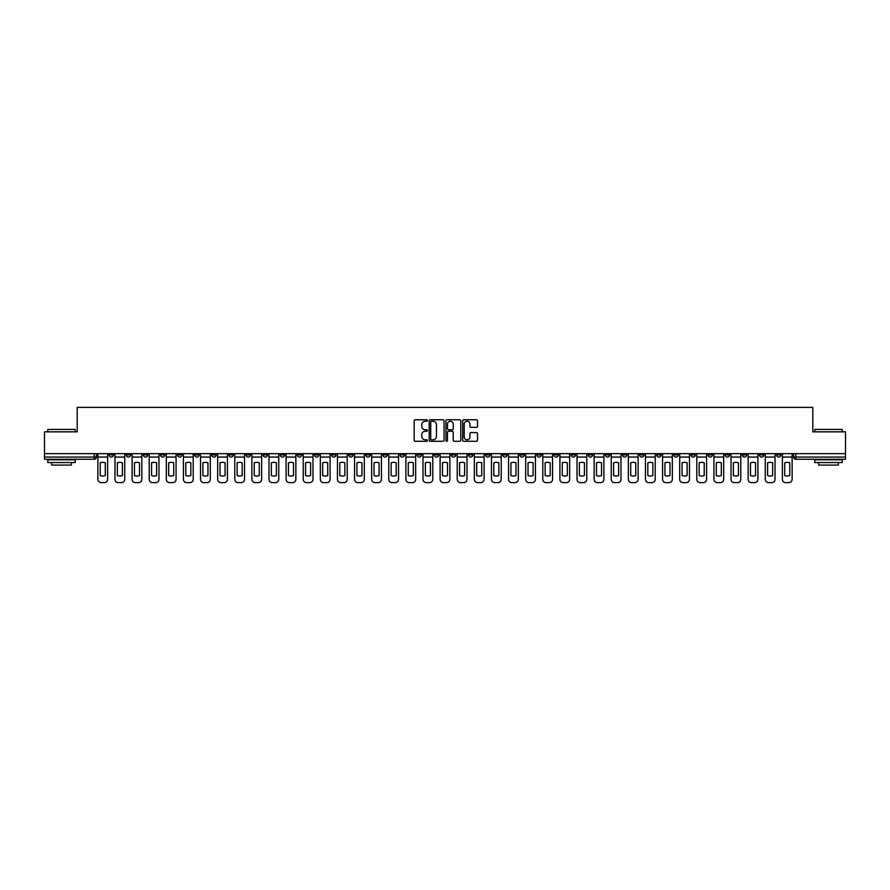 <?xml version="1.0" encoding="UTF-8"?>
<svg xmlns="http://www.w3.org/2000/svg" width="890" height="890" viewBox="0 0 890 890"><rect width="100%" height="100%" fill="white"/><g stroke="black" fill="none" stroke-linecap="round" stroke-linejoin="round"><path stroke-width="1.33" d="M427.445 420.503A0.757 0.757 0 0 0 426.699 419.757L415.252 419.757A1.079 1.079 0 0 0 414.184 420.825L414.184 440.216A1.079 1.079 0 0 0 415.252 441.284L426.699 441.284A0.757 0.757 0 0 0 427.445 440.539A0.757 0.757 0 0 0 426.699 439.782L425.22 439.782A3.449 3.449 0 0 1 421.771 436.334L421.771 434.721A3.449 3.449 0 0 1 425.22 431.272L426.699 431.272A0.757 0.757 0 0 0 427.445 430.515A0.757 0.757 0 0 0 426.699 429.77L425.22 429.77A3.449 3.449 0 0 1 421.771 426.321L421.771 424.708A3.449 3.449 0 0 1 425.22 421.259L426.699 421.259A0.757 0.757 0 0 0 427.445 420.503M673.83 453.666L673.83 454.868L678.213 454.868A2.192 2.192 0 0 1 676.022 457.071A2.192 2.192 0 0 1 673.83 454.868L673.83 453.666M571.146 453.666L571.146 454.868L575.541 454.868A2.192 2.192 0 0 1 573.349 457.071A2.192 2.192 0 0 1 571.146 454.868L571.146 453.666M554.036 453.666L554.036 454.868L558.431 454.868A2.192 2.192 0 0 1 556.228 457.071A2.192 2.192 0 0 1 554.036 454.868L554.036 453.666M451.364 453.666L451.364 454.868L455.747 454.868A2.192 2.192 0 0 1 453.555 457.071A2.192 2.192 0 0 1 451.364 454.868L451.364 453.666M434.253 453.666L434.253 454.868L438.637 454.868A2.192 2.192 0 0 1 436.445 457.071A2.192 2.192 0 0 1 434.253 454.868L434.253 453.666M417.132 453.666L417.132 454.868L421.526 454.868A2.192 2.192 0 0 1 419.335 457.071A2.192 2.192 0 0 1 417.132 454.868L417.132 453.666M382.911 453.666L382.911 454.868L387.295 454.868A2.192 2.192 0 0 1 385.103 457.071A2.192 2.192 0 0 1 382.911 454.868L382.911 453.666M348.691 454.868L348.691 453.666L348.691 454.868A2.192 2.192 0 0 0 350.882 457.071A2.192 2.192 0 0 1 348.691 454.868L353.074 454.868A2.192 2.192 0 0 1 350.882 457.071A2.192 2.192 0 0 0 353.074 454.868L353.074 453.666L353.074 454.868M331.57 454.868L331.57 453.666L331.57 454.868A2.192 2.192 0 0 0 333.772 457.071A2.192 2.192 0 0 1 331.57 454.868L335.964 454.868A2.192 2.192 0 0 1 333.772 457.071M314.459 454.868L314.459 453.666L314.459 454.868A2.192 2.192 0 0 0 316.651 457.071A2.192 2.192 0 0 1 314.459 454.868L318.854 454.868A2.192 2.192 0 0 1 316.651 457.071A2.192 2.192 0 0 0 318.854 454.868L318.854 453.666L318.854 454.868M297.349 453.666L297.349 454.868L301.732 454.868A2.192 2.192 0 0 1 299.541 457.071A2.192 2.192 0 0 1 297.349 454.868L297.349 453.666M280.239 453.666L280.239 454.868L284.622 454.868A2.192 2.192 0 0 1 282.43 457.071A2.192 2.192 0 0 1 280.239 454.868L280.239 453.666M263.129 453.666L263.129 454.868L267.512 454.868A2.192 2.192 0 0 1 265.32 457.071A2.192 2.192 0 0 1 263.129 454.868L263.129 453.666M246.007 454.868L246.007 453.666L246.007 454.868A2.192 2.192 0 0 0 248.21 457.071A2.192 2.192 0 0 1 246.007 454.868L250.402 454.868A2.192 2.192 0 0 1 248.21 457.071M211.787 454.868L211.787 453.666L211.787 454.868A2.192 2.192 0 0 0 213.978 457.071A2.192 2.192 0 0 1 211.787 454.868L216.17 454.868A2.192 2.192 0 0 1 213.978 457.071A2.192 2.192 0 0 0 216.17 454.868L216.17 453.666L216.17 454.868M194.676 454.868L194.676 453.666L194.676 454.868A2.192 2.192 0 0 0 196.868 457.071A2.192 2.192 0 0 1 194.676 454.868L199.06 454.868A2.192 2.192 0 0 1 196.868 457.071A2.192 2.192 0 0 0 199.06 454.868L199.06 453.666L199.06 454.868M177.566 454.868L177.566 453.666L177.566 454.868A2.192 2.192 0 0 0 179.758 457.071A2.192 2.192 0 0 1 177.566 454.868L181.949 454.868A2.192 2.192 0 0 1 179.758 457.071A2.192 2.192 0 0 0 181.949 454.868L181.949 453.666L181.949 454.868M160.445 454.868L160.445 453.666L160.445 454.868A2.192 2.192 0 0 0 162.648 457.071A2.192 2.192 0 0 1 160.445 454.868L164.839 454.868A2.192 2.192 0 0 1 162.648 457.071M143.335 454.868L143.335 453.666L143.335 454.868A2.192 2.192 0 0 0 145.526 457.071A2.192 2.192 0 0 1 143.335 454.868L147.729 454.868A2.192 2.192 0 0 1 145.526 457.071A2.192 2.192 0 0 0 147.729 454.868L147.729 453.666L147.729 454.868M126.224 454.868L126.224 453.666L126.224 454.868A2.192 2.192 0 0 0 128.416 457.071A2.192 2.192 0 0 1 126.224 454.868L130.608 454.868A2.192 2.192 0 0 1 128.416 457.071A2.192 2.192 0 0 0 130.608 454.868L130.608 453.666L130.608 454.868M476.473 427.345A1.079 1.079 0 0 0 477.541 426.266L477.541 420.825A1.079 1.079 0 0 0 476.473 419.757L463.757 419.757A1.079 1.079 0 0 0 462.689 420.825L462.689 440.216A1.079 1.079 0 0 0 463.757 441.284L476.473 441.284A1.079 1.079 0 0 0 477.541 440.216L477.541 433.641A1.079 1.079 0 0 0 476.473 432.562L471.032 432.562A1.079 1.079 0 0 0 469.953 433.641L469.953 436.901A2.881 2.881 0 0 1 467.072 439.782A2.881 2.881 0 0 1 464.191 436.901L464.191 424.141A2.881 2.881 0 0 1 467.072 421.259A2.881 2.881 0 0 1 469.953 424.141L469.953 426.266A1.079 1.079 0 0 0 471.032 427.345L476.473 427.345M44.5 453.666L44.5 431.839L77.185 431.839L77.185 407.375L812.815 407.375L812.815 431.839L845.5 431.839L845.5 453.666L44.5 453.666L44.5 457.071L96.387 457.071L96.387 453.666L96.387 457.071A2.192 2.192 0 0 1 94.195 459.262L44.5 459.262L44.5 457.071M444.054 420.825A1.079 1.079 0 0 0 442.986 419.757L430.271 419.757A1.079 1.079 0 0 0 429.203 420.825L429.203 440.216A1.079 1.079 0 0 0 430.271 441.284L442.986 441.284A1.079 1.079 0 0 0 444.054 440.216L444.054 420.825M447.014 419.757L459.73 419.757A1.079 1.079 0 0 1 460.798 420.825L460.798 440.216A1.079 1.079 0 0 1 459.73 441.284L454.289 441.284A1.079 1.079 0 0 1 453.21 440.216L453.21 432.351A1.079 1.079 0 0 0 452.131 431.272L448.527 431.272A1.079 1.079 0 0 0 447.447 432.351L447.447 440.539A0.757 0.757 0 0 1 446.691 441.284A0.757 0.757 0 0 1 445.946 440.539L445.946 420.825A1.079 1.079 0 0 1 447.014 419.757M793.613 453.666L793.613 457.071L845.5 457.071L845.5 459.262L795.805 459.262A2.192 2.192 0 0 1 793.613 457.071A2.192 2.192 0 0 0 795.805 459.262L795.805 453.666M845.5 453.666L845.5 457.071M780.886 453.666L780.886 454.868A2.192 2.192 0 0 1 778.694 457.071A2.192 2.192 0 0 1 776.503 454.868L780.886 454.868M776.503 453.666L776.503 454.868M763.776 454.868L763.776 453.666L763.776 454.868A2.192 2.192 0 0 1 761.584 457.071A2.192 2.192 0 0 1 759.393 454.868L763.776 454.868A2.192 2.192 0 0 1 761.584 457.071M759.393 453.666L759.393 454.868M746.665 453.666L746.665 454.868A2.192 2.192 0 0 1 744.474 457.071A2.192 2.192 0 0 1 742.271 454.868A2.192 2.192 0 0 0 744.474 457.071M742.271 453.666L742.271 454.868L746.665 454.868M729.555 453.666L729.555 454.868A2.192 2.192 0 0 1 727.352 457.071A2.192 2.192 0 0 1 725.161 454.868L729.555 454.868A2.192 2.192 0 0 1 727.352 457.071M725.161 453.666L725.161 454.868M712.434 453.666L712.434 454.868A2.192 2.192 0 0 1 710.242 457.071A2.192 2.192 0 0 1 708.051 454.868A2.192 2.192 0 0 0 710.242 457.071M708.051 453.666L708.051 454.868L712.434 454.868M695.324 453.666L695.324 454.868A2.192 2.192 0 0 1 693.132 457.071A2.192 2.192 0 0 1 690.94 454.868L695.324 454.868M690.94 453.666L690.94 454.868M678.213 453.666L678.213 454.868A2.192 2.192 0 0 1 676.022 457.071M661.103 453.666L661.103 454.868A2.192 2.192 0 0 1 658.912 457.071A2.192 2.192 0 0 1 656.709 454.868L661.103 454.868M656.709 453.666L656.709 454.868M643.993 453.666L643.993 454.868A2.192 2.192 0 0 1 641.79 457.071A2.192 2.192 0 0 1 639.598 454.868L643.993 454.868M639.598 453.666L639.598 454.868M626.872 453.666L626.872 454.868A2.192 2.192 0 0 1 624.68 457.071A2.192 2.192 0 0 1 622.488 454.868A2.192 2.192 0 0 0 624.68 457.071M622.488 453.666L622.488 454.868L626.872 454.868M609.761 453.666L609.761 454.868A2.192 2.192 0 0 1 607.57 457.071A2.192 2.192 0 0 1 605.378 454.868L609.761 454.868M605.378 453.666L605.378 454.868M592.651 453.666L592.651 454.868A2.192 2.192 0 0 1 590.459 457.071A2.192 2.192 0 0 1 588.268 454.868L592.651 454.868M588.268 453.666L588.268 454.868M575.541 453.666L575.541 454.868M558.431 453.666L558.431 454.868L558.431 453.666M541.309 453.666L541.309 454.868A2.192 2.192 0 0 1 539.118 457.071A2.192 2.192 0 0 1 536.926 454.868L541.309 454.868M536.926 453.666L536.926 454.868M524.199 453.666L524.199 454.868A2.192 2.192 0 0 1 522.007 457.071A2.192 2.192 0 0 1 519.816 454.868L524.199 454.868M519.816 453.666L519.816 454.868M507.089 453.666L507.089 454.868A2.192 2.192 0 0 1 504.897 457.071A2.192 2.192 0 0 1 502.705 454.868L507.089 454.868M502.705 453.666L502.705 454.868M489.978 453.666L489.978 454.868A2.192 2.192 0 0 1 487.787 457.071A2.192 2.192 0 0 1 485.584 454.868L489.978 454.868M485.584 453.666L485.584 454.868M472.868 453.666L472.868 454.868A2.192 2.192 0 0 1 470.665 457.071A2.192 2.192 0 0 1 468.474 454.868L472.868 454.868M468.474 453.666L468.474 454.868M455.747 453.666L455.747 454.868A2.192 2.192 0 0 1 453.555 457.071M438.637 453.666L438.637 454.868M421.526 454.868L421.526 453.666L421.526 454.868A2.192 2.192 0 0 1 419.335 457.071M404.416 453.666L404.416 454.868A2.192 2.192 0 0 1 402.213 457.071A2.192 2.192 0 0 1 400.022 454.868A2.192 2.192 0 0 0 402.213 457.071A2.192 2.192 0 0 0 404.416 454.868L400.022 454.868L400.022 453.666M387.295 454.868L387.295 453.666L387.295 454.868A2.192 2.192 0 0 1 385.103 457.071M370.184 453.666L370.184 454.868A2.192 2.192 0 0 1 367.993 457.071A2.192 2.192 0 0 1 365.801 454.868A2.192 2.192 0 0 0 367.993 457.071M365.801 453.666L365.801 454.868L370.184 454.868M335.964 453.666L335.964 454.868L335.964 453.666M301.732 454.868L301.732 453.666L301.732 454.868A2.192 2.192 0 0 1 299.541 457.071M284.622 454.868L284.622 453.666L284.622 454.868A2.192 2.192 0 0 1 282.43 457.071M267.512 454.868L267.512 453.666L267.512 454.868A2.192 2.192 0 0 1 265.32 457.071M250.402 453.666L250.402 454.868L250.402 453.666M233.291 454.868L233.291 453.666L233.291 454.868A2.192 2.192 0 0 1 231.089 457.071A2.192 2.192 0 0 1 228.897 454.868L233.291 454.868A2.192 2.192 0 0 1 231.089 457.071M228.897 453.666L228.897 454.868M164.839 453.666L164.839 454.868L164.839 453.666M113.497 453.666L113.497 454.868A2.192 2.192 0 0 1 111.306 457.071A2.192 2.192 0 0 1 109.114 454.868A2.192 2.192 0 0 0 111.306 457.071A2.192 2.192 0 0 0 113.497 454.868L113.497 453.666M109.114 453.666L109.114 454.868L113.497 454.868M94.195 453.666L94.195 459.262A2.192 2.192 0 0 0 96.387 457.071M431.461 421.259A0.757 0.757 0 0 0 430.704 422.016L430.704 439.026A0.757 0.757 0 0 0 431.461 439.782L433.018 439.782A3.449 3.449 0 0 0 436.467 436.334L436.467 424.708A3.449 3.449 0 0 0 433.018 421.259L431.461 421.259M453.21 424.196A2.881 2.881 0 0 0 450.329 421.315A2.881 2.881 0 0 0 447.447 424.196L447.447 428.691A1.079 1.079 0 0 0 448.527 429.77L452.131 429.77A1.079 1.079 0 0 0 453.21 428.691L453.21 424.196M97.867 457.071L97.867 479.332A3.293 3.293 149.7 0 0 101.16 482.625L104.341 482.625A3.293 3.293 -30.3 0 0 107.634 479.332L107.634 457.071L97.867 457.071L97.867 453.666M107.634 457.071L107.634 453.666M105.276 475.56L105.276 462.822A6.797 6.797 149.7 0 0 100.225 462.822L100.225 475.56A6.797 6.797 -30.3 0 0 105.276 475.56M114.977 457.071L114.977 479.332A3.293 3.293 149.7 0 0 118.27 482.625L121.452 482.625A3.293 3.293 -30.3 0 0 124.745 479.332L124.745 457.071L114.977 457.071L114.977 453.666M124.745 457.071L124.745 453.666M122.386 475.56L122.386 462.822A6.797 6.797 149.7 0 0 117.335 462.822L117.335 475.56A6.797 6.797 -30.3 0 0 122.386 475.56M132.087 457.071L132.087 479.332A3.293 3.293 149.7 0 0 135.38 482.625L138.562 482.625A3.293 3.293 -30.3 0 0 141.855 479.332L141.855 457.071L132.087 457.071L132.087 453.666M141.855 457.071L141.855 453.666M139.496 475.56L139.496 462.822A6.797 6.797 149.7 0 0 134.446 462.822L134.446 475.56A6.797 6.797 -30.3 0 0 139.496 475.56M149.209 457.071L149.209 479.332A3.293 3.293 149.7 0 0 152.49 482.625L155.672 482.625A3.293 3.293 -30.3 0 0 158.965 479.332L158.965 457.071L149.209 457.071L149.209 453.666M158.965 457.071L158.965 453.666M156.607 475.56L156.607 462.822A6.797 6.797 149.7 0 0 151.567 462.822L151.567 475.56A6.797 6.797 -30.3 0 0 156.607 475.56M166.319 457.071L166.319 479.332A3.293 3.293 149.7 0 0 169.612 482.625L172.793 482.625A3.293 3.293 -30.3 0 0 176.075 479.332L176.075 457.071L166.319 457.071L166.319 453.666M176.075 457.071L176.075 453.666M173.717 475.56L173.717 462.822A6.797 6.797 149.7 0 0 168.677 462.822L168.677 475.56A6.797 6.797 -30.3 0 0 173.717 475.56M183.429 457.071L183.429 479.332A3.293 3.293 149.7 0 0 186.722 482.625L189.904 482.625A3.293 3.293 -30.3 0 0 193.197 479.332L193.197 457.071L183.429 457.071L183.429 453.666M193.197 457.071L193.197 453.666M190.838 475.56L190.838 462.822A6.797 6.797 149.7 0 0 185.787 462.822L185.787 475.56A6.797 6.797 -30.3 0 0 190.838 475.56M47.793 429.425L75.216 429.425L47.793 429.425L47.793 431.839M75.216 462.555L47.793 462.555L47.793 459.807L75.216 459.807L75.216 462.555M71.378 462.555L71.378 465.07L51.631 465.07L51.631 462.555M814.784 429.425L842.207 429.425L814.784 429.425L814.784 431.839M842.207 462.555L814.784 462.555L814.784 459.807L842.207 459.807L842.207 462.555M838.369 462.555L838.369 465.07L818.622 465.07L818.622 462.555M200.539 457.071L200.539 479.332A3.293 3.293 149.7 0 0 203.832 482.625L207.014 482.625A3.293 3.293 -30.3 0 0 210.307 479.332L210.307 457.071L200.539 457.071L200.539 453.666M210.307 457.071L210.307 453.666M207.948 475.56L207.948 462.822A6.797 6.797 149.7 0 0 202.898 462.822L202.898 475.56A6.797 6.797 -30.3 0 0 207.948 475.56M217.661 457.071L217.661 479.332A3.293 3.293 149.7 0 0 220.942 482.625L224.124 482.625A3.293 3.293 -30.3 0 0 227.417 479.332L227.417 457.071L217.661 457.071L217.661 453.666M227.417 457.071L227.417 453.666M225.059 475.56L225.059 462.822A6.797 6.797 149.7 0 0 220.008 462.822L220.008 475.56A6.797 6.797 -30.3 0 0 225.059 475.56M234.771 457.071L234.771 479.332A3.293 3.293 149.7 0 0 238.064 482.625L241.235 482.625A3.293 3.293 -30.3 0 0 244.528 479.332L244.528 457.071L234.771 457.071L234.771 453.666M244.528 457.071L244.528 453.666M242.169 475.56L242.169 462.822A6.797 6.797 149.7 0 0 237.129 462.822L237.129 475.56A6.797 6.797 -30.3 0 0 242.169 475.56M251.881 457.071L251.881 479.332A3.293 3.293 149.7 0 0 255.174 482.625L258.356 482.625A3.293 3.293 -30.3 0 0 261.638 479.332L261.638 457.071L251.881 457.071L251.881 453.666M261.638 457.071L261.638 453.666M259.279 475.56L259.279 462.822A6.797 6.797 149.7 0 0 254.24 462.822L254.24 475.56A6.797 6.797 -30.3 0 0 259.279 475.56M268.991 457.071L268.991 479.332A3.293 3.293 149.7 0 0 272.284 482.625L275.466 482.625A3.293 3.293 -30.3 0 0 278.759 479.332L278.759 457.071L268.991 457.071L268.991 453.666M278.759 457.071L278.759 453.666M276.401 475.56L276.401 462.822A6.797 6.797 149.7 0 0 271.35 462.822L271.35 475.56A6.797 6.797 -30.3 0 0 276.401 475.56M286.102 457.071L286.102 479.332A3.293 3.293 149.7 0 0 289.395 482.625L292.576 482.625A3.293 3.293 -30.3 0 0 295.869 479.332L295.869 457.071L286.102 457.071L286.102 453.666M295.869 457.071L295.869 453.666M293.511 475.56L293.511 462.822A6.797 6.797 149.7 0 0 288.46 462.822L288.46 475.56A6.797 6.797 -30.3 0 0 293.511 475.56M303.223 457.071L303.223 479.332A3.293 3.293 149.7 0 0 306.505 482.625L309.687 482.625A3.293 3.293 -30.3 0 0 312.98 479.332L312.98 457.071L303.223 457.071L303.223 453.666M312.98 457.071L312.98 453.666M310.621 475.56L310.621 462.822A6.797 6.797 149.7 0 0 305.582 462.822L305.582 475.56A6.797 6.797 -30.3 0 0 310.621 475.56M320.333 457.071L320.333 479.332A3.293 3.293 149.7 0 0 323.626 482.625L326.808 482.625A3.293 3.293 -30.3 0 0 330.09 479.332L330.09 457.071L320.333 457.071L320.333 453.666M330.09 457.071L330.09 453.666M327.731 475.56L327.731 462.822A6.797 6.797 149.7 0 0 322.692 462.822L322.692 475.56A6.797 6.797 -30.3 0 0 327.731 475.56M337.444 457.071L337.444 479.332A3.293 3.293 149.7 0 0 340.736 482.625L343.918 482.625A3.293 3.293 -30.3 0 0 347.211 479.332L347.211 457.071L337.444 457.071L337.444 453.666M347.211 457.071L347.211 453.666M344.853 475.56L344.853 462.822A6.797 6.797 149.7 0 0 339.802 462.822L339.802 475.56A6.797 6.797 -30.3 0 0 344.853 475.56M354.554 457.071L354.554 479.332A3.293 3.293 149.7 0 0 357.847 482.625L361.029 482.625A3.293 3.293 -30.3 0 0 364.322 479.332L364.322 457.071L354.554 457.071L354.554 453.666M364.322 457.071L364.322 453.666M361.963 475.56L361.963 462.822A6.797 6.797 149.7 0 0 356.912 462.822L356.912 475.56A6.797 6.797 -30.3 0 0 361.963 475.56M371.664 457.071L371.664 479.332A3.293 3.293 149.7 0 0 374.957 482.625L378.139 482.625A3.293 3.293 -30.3 0 0 381.432 479.332L381.432 457.071L371.664 457.071L371.664 453.666M381.432 457.071L381.432 453.666M379.073 475.56L379.073 462.822A6.797 6.797 149.7 0 0 374.022 462.822L374.022 475.56A6.797 6.797 -30.3 0 0 379.073 475.56M388.785 457.071L388.785 479.332A3.293 3.293 149.7 0 0 392.067 482.625L395.249 482.625A3.293 3.293 -30.3 0 0 398.542 479.332L398.542 457.071L388.785 457.071L388.785 453.666M398.542 457.071L398.542 453.666M396.184 475.56L396.184 462.822A6.797 6.797 149.7 0 0 391.144 462.822L391.144 475.56A6.797 6.797 -30.3 0 0 396.184 475.56M405.896 457.071L405.896 479.332A3.293 3.293 149.7 0 0 409.189 482.625L412.37 482.625A3.293 3.293 -30.3 0 0 415.652 479.332L415.652 457.071L405.896 457.071L405.896 453.666M415.652 457.071L415.652 453.666M413.294 475.56L413.294 462.822A6.797 6.797 149.7 0 0 408.254 462.822L408.254 475.56A6.797 6.797 -30.3 0 0 413.294 475.56M423.006 457.071L423.006 479.332A3.293 3.293 149.7 0 0 426.299 482.625L429.481 482.625A3.293 3.293 -30.3 0 0 432.774 479.332L432.774 457.071L423.006 457.071L423.006 453.666M432.774 457.071L432.774 453.666M430.415 475.56L430.415 462.822A6.797 6.797 149.7 0 0 425.364 462.822L425.364 475.56A6.797 6.797 -30.3 0 0 430.415 475.56M440.116 457.071L440.116 479.332A3.293 3.293 149.7 0 0 443.409 482.625L446.591 482.625A3.293 3.293 -30.3 0 0 449.884 479.332L449.884 457.071L440.116 457.071L440.116 453.666M449.884 457.071L449.884 453.666M447.525 475.56L447.525 462.822A6.797 6.797 149.7 0 0 442.475 462.822L442.475 475.56A6.797 6.797 -30.3 0 0 447.525 475.56M457.226 457.071L457.226 479.332A3.293 3.293 149.7 0 0 460.519 482.625L463.701 482.625A3.293 3.293 -30.3 0 0 466.994 479.332L466.994 457.071L457.226 457.071L457.226 453.666M466.994 457.071L466.994 453.666M464.636 475.56L464.636 462.822A6.797 6.797 149.7 0 0 459.585 462.822L459.585 475.56A6.797 6.797 -30.3 0 0 464.636 475.56M474.348 457.071L474.348 479.332A3.293 3.293 149.7 0 0 477.63 482.625L480.811 482.625A3.293 3.293 -30.3 0 0 484.104 479.332L484.104 457.071L474.348 457.071L474.348 453.666M484.104 457.071L484.104 453.666M481.746 475.56L481.746 462.822A6.797 6.797 149.7 0 0 476.706 462.822L476.706 475.56A6.797 6.797 -30.3 0 0 481.746 475.56M491.458 457.071L491.458 479.332A3.293 3.293 149.7 0 0 494.751 482.625L497.933 482.625A3.293 3.293 -30.3 0 0 501.215 479.332L501.215 457.071L491.458 457.071L491.458 453.666M501.215 457.071L501.215 453.666M498.856 475.56L498.856 462.822A6.797 6.797 149.7 0 0 493.817 462.822L493.817 475.56A6.797 6.797 -30.3 0 0 498.856 475.56M508.568 457.071L508.568 479.332A3.293 3.293 149.7 0 0 511.861 482.625L515.043 482.625A3.293 3.293 -30.3 0 0 518.336 479.332L518.336 457.071L508.568 457.071L508.568 453.666M518.336 457.071L518.336 453.666M515.978 475.56L515.978 462.822A6.797 6.797 149.7 0 0 510.927 462.822L510.927 475.56A6.797 6.797 -30.3 0 0 515.978 475.56M525.678 457.071L525.678 479.332A3.293 3.293 149.7 0 0 528.971 482.625L532.153 482.625A3.293 3.293 -30.3 0 0 535.446 479.332L535.446 457.071L525.678 457.071L525.678 453.666M535.446 457.071L535.446 453.666M533.088 475.56L533.088 462.822A6.797 6.797 149.7 0 0 528.037 462.822L528.037 475.56A6.797 6.797 -30.3 0 0 533.088 475.56M542.789 457.071L542.789 479.332A3.293 3.293 149.7 0 0 546.082 482.625L549.264 482.625A3.293 3.293 -30.3 0 0 552.557 479.332L552.557 457.071L542.789 457.071L542.789 453.666M552.557 457.071L552.557 453.666M550.198 475.56L550.198 462.822A6.797 6.797 149.7 0 0 545.147 462.822L545.147 475.56A6.797 6.797 -30.3 0 0 550.198 475.56M559.91 457.071L559.91 479.332A3.293 3.293 149.7 0 0 563.192 482.625L566.374 482.625A3.293 3.293 -30.3 0 0 569.667 479.332L569.667 457.071L559.91 457.071L559.91 453.666M569.667 457.071L569.667 453.666M567.308 475.56L567.308 462.822A6.797 6.797 149.7 0 0 562.269 462.822L562.269 475.56A6.797 6.797 -30.3 0 0 567.308 475.56M577.02 457.071L577.02 479.332A3.293 3.293 149.7 0 0 580.313 482.625L583.495 482.625A3.293 3.293 -30.3 0 0 586.777 479.332L586.777 457.071L577.02 457.071L577.02 453.666M586.777 457.071L586.777 453.666M584.419 475.56L584.419 462.822A6.797 6.797 149.7 0 0 579.379 462.822L579.379 475.56A6.797 6.797 -30.3 0 0 584.419 475.56M594.131 457.071L594.131 479.332A3.293 3.293 149.7 0 0 597.424 482.625L600.605 482.625A3.293 3.293 -30.3 0 0 603.898 479.332L603.898 457.071L594.131 457.071L594.131 453.666M603.898 457.071L603.898 453.666M601.54 475.56L601.54 462.822A6.797 6.797 149.7 0 0 596.489 462.822L596.489 475.56A6.797 6.797 -30.3 0 0 601.54 475.56M611.241 457.071L611.241 479.332A3.293 3.293 149.7 0 0 614.534 482.625L617.716 482.625A3.293 3.293 -30.3 0 0 621.009 479.332L621.009 457.071L611.241 457.071L611.241 453.666M621.009 457.071L621.009 453.666M618.65 475.56L618.65 462.822A6.797 6.797 149.7 0 0 613.599 462.822L613.599 475.56A6.797 6.797 -30.3 0 0 618.65 475.56M628.362 457.071L628.362 479.332A3.293 3.293 149.7 0 0 631.644 482.625L634.826 482.625A3.293 3.293 -30.3 0 0 638.119 479.332L638.119 457.071L628.362 457.071L628.362 453.666M638.119 457.071L638.119 453.666M635.76 475.56L635.76 462.822A6.797 6.797 149.7 0 0 630.721 462.822L630.721 475.56A6.797 6.797 -30.3 0 0 635.76 475.56M645.473 457.071L645.473 479.332A3.293 3.293 149.7 0 0 648.765 482.625L651.936 482.625A3.293 3.293 -30.3 0 0 655.229 479.332L655.229 457.071L645.473 457.071L645.473 453.666M655.229 457.071L655.229 453.666M652.871 475.56L652.871 462.822A6.797 6.797 149.7 0 0 647.831 462.822L647.831 475.56A6.797 6.797 -30.3 0 0 652.871 475.56M662.583 457.071L662.583 479.332A3.293 3.293 149.7 0 0 665.876 482.625L669.058 482.625A3.293 3.293 -30.3 0 0 672.339 479.332L672.339 457.071L662.583 457.071L662.583 453.666M672.339 457.071L672.339 453.666M669.992 475.56L669.992 462.822A6.797 6.797 149.7 0 0 664.941 462.822L664.941 475.56A6.797 6.797 -30.3 0 0 669.992 475.56M679.693 457.071L679.693 479.332A3.293 3.293 149.7 0 0 682.986 482.625L686.168 482.625A3.293 3.293 -30.3 0 0 689.461 479.332L689.461 457.071L679.693 457.071L679.693 453.666M689.461 457.071L689.461 453.666M687.102 475.56L687.102 462.822A6.797 6.797 149.7 0 0 682.052 462.822L682.052 475.56A6.797 6.797 -30.3 0 0 687.102 475.56M696.803 457.071L696.803 479.332A3.293 3.293 149.7 0 0 700.096 482.625L703.278 482.625A3.293 3.293 -30.3 0 0 706.571 479.332L706.571 457.071L696.803 457.071L696.803 453.666M706.571 457.071L706.571 453.666M704.212 475.56L704.212 462.822A6.797 6.797 149.7 0 0 699.162 462.822L699.162 475.56A6.797 6.797 -30.3 0 0 704.212 475.56M713.925 457.071L713.925 479.332A3.293 3.293 149.7 0 0 717.207 482.625L720.388 482.625A3.293 3.293 -30.3 0 0 723.681 479.332L723.681 457.071L713.925 457.071L713.925 453.666M723.681 457.071L723.681 453.666M721.323 475.56L721.323 462.822A6.797 6.797 149.7 0 0 716.283 462.822L716.283 475.56A6.797 6.797 -30.3 0 0 721.323 475.56M731.035 457.071L731.035 479.332A3.293 3.293 149.7 0 0 734.328 482.625L737.51 482.625A3.293 3.293 -30.3 0 0 740.792 479.332L740.792 457.071L731.035 457.071L731.035 453.666M740.792 457.071L740.792 453.666M738.433 475.56L738.433 462.822A6.797 6.797 149.7 0 0 733.393 462.822L733.393 475.56A6.797 6.797 -30.3 0 0 738.433 475.56M748.145 457.071L748.145 479.332A3.293 3.293 149.7 0 0 751.438 482.625L754.62 482.625A3.293 3.293 -30.3 0 0 757.913 479.332L757.913 457.071L748.145 457.071L748.145 453.666M757.913 457.071L757.913 453.666M755.554 475.56L755.554 462.822A6.797 6.797 149.7 0 0 750.504 462.822L750.504 475.56A6.797 6.797 -30.3 0 0 755.554 475.56M765.255 457.071L765.255 479.332A3.293 3.293 149.7 0 0 768.548 482.625L771.73 482.625A3.293 3.293 -30.3 0 0 775.023 479.332L775.023 457.071L765.255 457.071L765.255 453.666M775.023 457.071L775.023 453.666M772.665 475.56L772.665 462.822A6.797 6.797 149.7 0 0 767.614 462.822L767.614 475.56A6.797 6.797 -30.3 0 0 772.665 475.56M782.366 457.071L782.366 479.332A3.293 3.293 149.7 0 0 785.659 482.625L788.84 482.625A3.293 3.293 -30.3 0 0 792.133 479.332L792.133 457.071L782.366 457.071L782.366 453.666M792.133 457.071L792.133 453.666M789.775 475.56L789.775 462.822A6.797 6.797 149.7 0 0 784.724 462.822L784.724 475.56A6.797 6.797 -30.3 0 0 789.775 475.56M75.216 431.839L75.216 429.425M842.207 431.839L842.207 429.425"/></g></svg>
